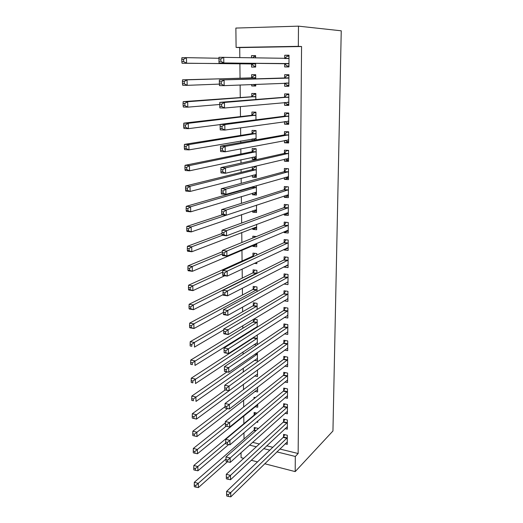 <?xml version="1.0" encoding="UTF-8"?>
<svg xmlns="http://www.w3.org/2000/svg" width="523" height="523" viewBox="0 0 523 523"><rect width="100%" height="100%" fill="white"/><g stroke="black" fill="none" stroke-linecap="round" stroke-linejoin="round"><path stroke-width="0.78" d="M279.805 449.015L298.149 453.519L301.562 46.521L239.717 47.593L239.828 57.582M239.894 63.669L240.057 78.287M240.129 84.974L240.266 97.559M240.364 106.548L240.475 116.603M240.6 127.834L240.685 135.411M240.743 140.955L240.763 142.596M240.835 148.826L240.887 153.997M240.953 159.705L240.992 163.111M241.064 169.537L241.09 172.361M241.155 178.232L241.214 183.351M241.286 189.973L241.293 190.509M241.358 196.53L241.436 203.329M241.561 214.613L241.652 223.046M241.757 232.487L241.868 242.509M241.953 250.144L242.071 260.99M242.162 269.064L242.26 278.105M242.371 288.199L242.443 295.024M242.58 307.086L242.633 311.747M242.783 325.737L242.816 328.287M242.894 335.413L242.901 336.165M242.986 344.147L242.992 344.631M243.071 351.881L243.097 354.195M243.254 368.166L243.293 372.003M243.43 384.268L243.489 389.596M243.607 400.193L243.679 406.972M243.777 415.935L243.868 423.695M243.966 432.815L244.032 438.993M239.717 47.593L236.102 47.43L235.866 28.065L298.483 26.15L298.332 46.338L236.102 47.43M243.698 458.338L241.09 457.664L241.031 452.702M298.483 26.15L341.244 30.805L332.948 430.991L295.201 471.609L295.312 456.461L298.149 453.519M255.76 85.792L251.726 85.975L255.767 86.007L255.754 84.314M251.726 85.975L251.713 84.484M251.668 77.724L251.641 74.665L255.695 74.671L255.721 78.921M288.866 86.034L284.649 86.249L288.866 86.282L288.918 74.697L284.682 74.691L284.675 77.822M284.649 86.249L284.656 83.137M251.942 115.034L251.916 112.046L255.924 112.151L255.969 119.839M288.696 123.546L284.532 124.16L288.696 124.304L288.748 112.994L284.564 112.883L284.558 115.936M284.532 124.16L284.538 121.604M256.205 158.469L252.263 159.338L256.211 159.561L256.146 148.748L252.184 148.552L252.21 151.467M252.263 159.338L252.249 157.266M288.539 160.169L284.414 161.176L288.533 161.411L288.578 150.369L284.447 150.166L284.44 153.141M284.414 161.176L284.42 159.182M256.414 193.562L252.524 194.752L256.427 195.066L256.368 185.658M252.524 194.752L252.511 193.164M288.376 195.942L284.303 197.315L288.369 197.642L288.415 186.861L284.335 186.561L284.329 189.47M284.303 197.315L284.309 195.864M256.623 227.865L252.779 229.355L256.636 229.754L256.603 224.387M252.779 229.355L252.772 228.237M287.983 230.989L284.192 232.617L288.212 233.029L288.258 222.504L284.224 222.112L284.218 224.955M284.192 232.617L284.198 231.682M254.302 263.344L256.839 263.664L256.832 262.147M252.975 255.839L252.955 253.112L256.78 253.57L256.786 255.041M287.539 265.318L284.087 267.103L288.055 267.606L288.101 257.316L284.12 256.839L284.107 259.617M284.087 267.103L284.087 266.671M253.217 289.075L253.197 286.414L256.983 286.95L257.009 291.54M284.028 300.817L287.905 301.392L287.951 291.337L284.009 290.775L284.002 293.488M284.002 293.998L284.002 293.671M253.701 328.634L254.629 328.79M253.459 322.109L253.459 321.763M253.459 321.573L253.439 319.298M253.864 319.043L257.179 319.586L257.224 327.156M284.447 333.851L287.761 334.413L287.807 324.587L283.911 323.946L283.897 326.6M283.897 327.143L283.897 326.79M254.348 360.354L257.434 360.942L257.381 352.535M284.728 366.152L287.617 366.701L287.657 357.091L283.806 356.379L283.799 358.974M254.897 391.394L257.623 391.969L257.591 387.164M284.924 397.742L287.473 398.278L287.519 388.877L283.708 388.099L283.701 390.635M256.545 422.041L257.806 422.336L257.8 420.969M254.145 414.916L254.126 412.477L257.035 413.131M285.055 428.638L287.336 429.167L287.382 419.969L283.61 419.126L283.603 421.603M252.589 442.334L259.362 444.001M266.73 445.805L272.81 447.296M285.107 443.837L287.271 444.36L287.31 435.267L283.564 434.384L283.558 436.836M254.256 429.893L254.237 427.481L257.839 428.33L257.846 429.01M284.996 413.275L287.408 413.811L287.447 404.508L283.662 403.697L283.656 406.201M255.139 406.665L257.715 407.234L257.695 404.168M254.028 398.742L254.015 397.31L255.44 397.617M284.839 382.032L287.545 382.581L287.591 373.076L283.76 372.33L283.747 374.893M254.636 375.959L257.525 376.54L257.486 369.951M284.604 350.09L287.689 350.645L287.735 340.931L283.858 340.257L283.852 342.879M254.041 344.585L256.708 345.062M256.381 335.478L257.277 335.629L257.336 344.644M284.257 317.428L287.833 317.997L287.879 308.054L283.963 307.459L283.95 310.139M283.95 310.669L283.95 310.322M253.341 305.935L253.341 305.595M253.341 305.412L253.322 302.784L257.081 303.353L257.12 309.459M287.356 282.185L284.035 284.054L287.983 284.597L288.029 274.425L284.067 273.908L284.054 276.647M253.099 272.548L253.08 269.855L256.885 270.352L256.904 273.405M287.748 248.255L284.139 249.961L288.134 250.419L288.18 240.011L284.172 239.58L284.166 242.384M284.139 249.961L284.139 249.281M255.113 244.522L256.728 244.725L252.903 246.366L256.741 246.804L256.721 243.391M252.903 246.366L252.897 245.47M252.844 238.017L252.831 236.18L256.388 236.566M288.271 213.528L284.251 215.071L288.291 215.443L288.336 204.787L284.283 204.441L284.27 207.317M284.251 215.071L284.251 213.881M256.518 210.808L252.655 212.148L256.531 212.508L256.486 205.147M252.655 212.148L252.642 210.802M288.454 178.16L284.362 179.35L288.448 179.631L288.5 168.726L284.394 168.471L284.381 171.413M284.362 179.35L284.362 177.637M256.309 176.114L252.393 177.147L256.316 177.415L256.257 166.726L253.537 166.562M252.393 177.147L252.38 175.323M252.341 169.367L252.321 166.85M288.618 141.968L284.473 142.779L288.611 142.969L288.663 131.796L284.505 131.639L284.499 134.653M284.473 142.779L284.479 140.51M252.125 140.595L252.119 139M252.073 133.358L252.053 130.404L256.035 130.56L256.093 139.896M288.781 104.901L284.59 105.319L288.781 105.411L288.833 93.963L284.623 93.905L284.617 96.997M284.59 105.319L284.597 102.469M251.805 96.493L251.779 93.467L255.812 93.519L255.845 99.514M284.715 63.793L284.708 66.944L288.951 66.924L289.003 55.196L284.747 55.248L284.734 58.413M251.563 64.002L251.589 67.081L255.649 67.068L255.629 63.296M251.517 57.831L251.504 55.641L255.577 55.595L255.597 57.916M301.562 46.521L298.332 46.338M249.504 445.106L256.309 446.792M263.716 448.629L269.829 450.146M276.863 451.885L295.312 456.461M251.269 460.286L257.512 461.901M264.703 463.751L295.201 471.609M289.003 55.373L284.747 55.248M255.577 55.745L251.504 55.641M286.924 438.287L283.178 437.398L226.596 491.417L230.728 492.588L287.304 437.725M228.27 494.712L226.609 494.242L226.642 495.948L228.296 496.425L228.27 494.712L230.728 492.588L230.8 496.85L287.284 441.915M283.178 437.398L284.774 434.665M226.596 491.417L226.609 494.242M228.296 496.425L230.8 496.85M255.525 427.781L253.858 430.436L194.327 482.284L198.289 483.402L198.4 487.586L227.407 461.776M226.001 458.998L195.831 485.468L194.242 485.017L194.294 486.691L195.877 487.148L195.831 485.468M198.4 487.586L195.877 487.148M194.242 485.017L194.327 482.284M286.99 423.009L283.224 422.153L226.296 474.276L230.453 475.407L287.369 422.46M227.976 477.519L226.309 477.061L226.341 478.793L228.002 479.251L227.976 477.519L230.453 475.407L230.525 479.722L287.349 426.69M283.224 422.153L284.858 419.407M226.296 474.276L226.309 477.061M228.002 479.251L230.525 479.722M287.055 407.567L283.27 406.744L225.988 456.919L230.172 458.004L287.441 407.025M227.675 460.109L226.001 459.665L226.034 461.417L227.708 461.855L227.675 460.109L230.172 458.004L230.244 462.378L287.421 411.307M283.27 406.744L284.95 403.972M225.988 456.919L226.001 459.665M227.708 461.855L230.244 462.378M255.459 412.778L253.747 415.452L193.837 465.463L197.818 466.542L197.936 470.778L228.695 444.53M225.707 443.001L195.341 468.595L193.752 468.163L193.798 469.857L195.393 470.295L195.341 468.595M197.936 470.778L195.393 470.295M193.752 468.163L193.837 465.463M225.374 422.859L193.34 448.433L197.341 449.473L197.459 453.761L257.695 404.776M226.184 426.186L194.85 451.512L193.249 451.094L193.301 452.813L194.902 453.232L194.85 451.512M197.459 453.761L194.902 453.232M193.249 451.094L193.34 448.433M287.127 391.949L283.316 391.158L225.681 439.34L229.891 440.386L287.506 391.42M227.381 442.471L225.694 442.053L225.72 443.824L227.407 444.243L227.381 442.471L229.891 440.386L229.963 444.812L287.487 395.748M283.316 391.158L285.048 388.373M225.681 439.34L225.694 442.053M227.407 444.243L229.963 444.812M287.192 376.161L283.361 375.409L225.367 421.538L229.604 422.538L287.578 375.645M227.074 424.611L225.374 424.205L225.406 426.003L227.106 426.408L227.074 424.611L229.604 422.538L229.675 427.023L287.558 380.018M283.361 375.409L285.146 372.598M225.367 421.538L225.374 424.205M227.106 426.408L229.675 427.023M225.067 406.652L192.837 431.194L196.857 432.194L196.981 436.535L257.604 389.485M227.525 408.581L194.353 434.221L192.745 433.822L192.791 435.554L194.406 435.96L194.353 434.221M196.981 436.535L194.406 435.96M192.745 433.822L192.837 431.194M225.21 389.923L192.327 413.739L196.373 414.7L196.498 419.093L257.512 374.03M229.067 390.746L193.85 416.713L192.229 416.328L192.281 418.086L193.902 418.472L193.85 416.713M196.498 419.093L193.902 418.472M192.229 416.328L192.327 413.739M287.258 360.197L283.407 359.478L225.047 403.508L229.309 404.462L287.65 359.693M226.766 406.521L229.309 404.462L229.388 409.006L225.125 408.038L226.799 408.339L226.766 406.521L225.06 406.136L225.093 407.953M287.63 364.113L229.388 409.006L226.799 408.339M283.407 359.478L285.244 356.647M225.047 403.508L225.06 406.136M227.002 371.905L191.804 396.068L195.877 396.983L196.001 401.429L257.414 358.405M257.388 354.058L193.34 398.984L191.712 398.611L191.764 400.396L193.392 400.762L193.34 398.984M193.392 400.762L191.764 400.396M191.712 398.611L191.804 396.068M287.33 344.049L283.459 343.369L224.727 385.248L229.015 386.151L287.722 343.559M226.452 388.197L229.015 386.151L229.094 390.753L224.805 389.831L226.485 390.04L226.452 388.197L224.733 387.831L224.766 389.674M287.702 348.03L229.094 390.753L226.485 390.04M283.459 343.369L285.349 340.512M224.727 385.248L224.733 387.831M253.903 337.08L253.165 338.035L191.281 378.175L195.38 379.038L195.504 383.549L257.323 342.604M257.296 338.211L192.824 381.025L191.183 380.679L191.235 382.483L192.876 382.829L192.824 381.025M192.876 382.829L191.235 382.483M191.183 380.679L191.281 378.175M287.402 327.725L283.505 327.078L224.4 366.747L228.721 367.604L287.794 327.241M226.139 369.63L228.721 367.604L228.793 372.265L224.485 371.395L226.171 371.5L226.139 369.63L224.406 369.284L224.439 371.153M287.774 331.772L228.793 372.265L226.171 371.5M283.505 327.078L285.46 324.201M224.4 366.747L224.406 369.284M287.375 315.408L287.846 315.487M287.473 311.211L283.558 310.603L224.073 348.004L228.414 348.815L287.866 310.74M225.818 350.822L228.414 348.815L228.492 353.535L224.151 352.711L225.851 352.718L225.818 350.822L224.079 350.495L224.112 352.391M287.846 315.323L228.492 353.535L225.851 352.718M283.558 310.603L285.578 307.701M224.073 348.004L224.079 350.495M287.245 298.875L287.918 298.973M287.545 294.508L283.603 293.946L223.739 329.013L228.106 329.771L287.938 294.057M225.491 331.772L228.106 329.771L228.185 334.557L223.818 333.785L223.779 333.38L225.524 333.687L225.491 331.772L223.746 331.464L223.779 333.38M287.918 298.685L228.185 334.557L225.524 333.687M283.603 293.946L285.695 291.017M223.739 329.013L223.746 331.464M287.081 282.152L287.99 282.276M287.617 277.615L283.656 277.092L223.399 309.773L227.799 310.479L288.016 277.177M225.165 312.46L227.799 310.479L227.878 315.33L223.484 314.611L223.439 314.114L225.197 314.401L225.165 312.46L223.406 312.172L223.439 314.114M287.996 281.858L227.878 315.33L225.197 314.401M283.656 277.092L285.82 274.137M223.399 309.773L223.406 312.172M286.866 265.233L288.068 265.383M287.689 260.526L283.708 260.042L223.053 290.278L227.485 290.932L288.095 260.101M224.831 292.887L227.485 290.932L227.564 295.841L223.138 295.175L223.092 294.593L224.864 294.861L224.831 292.887L223.06 292.625L223.092 294.593M288.068 264.834L227.564 295.841L224.864 294.861M283.708 260.042L285.95 257.061M223.053 290.278L223.06 292.625M286.597 248.124L288.147 248.301M287.768 243.241L283.76 242.796L222.706 270.522L227.165 271.117L288.166 242.829M224.498 273.058L227.165 271.117L227.244 276.098L222.791 275.484L222.746 274.81L224.53 275.052L224.498 273.058L222.706 272.816L222.746 274.81M288.147 247.621L227.244 276.098L224.53 275.052M283.76 242.796L286.094 239.782M222.706 270.522L222.706 272.816M286.29 230.793L288.219 231.016M287.84 225.746L283.806 225.348L222.353 250.497L226.838 251.033L288.245 225.348M224.151 252.955L226.838 251.033L226.923 256.08L222.445 255.525L222.393 254.753L224.19 254.976L224.151 252.955L222.353 252.733L222.393 254.753M288.225 230.198L226.923 256.08L224.19 254.976M283.806 225.348L286.238 222.308M222.353 250.497L222.353 252.733M286.088 213.181L288.297 213.528M287.918 208.049L283.858 207.696L221.994 230.198L226.511 230.676L288.323 207.67M223.805 232.578L226.511 230.676L226.596 235.795L222.085 235.298L222.033 234.428L223.844 234.624L223.805 232.578L222 232.382L222.033 234.428M288.304 212.573L226.596 235.795L223.844 234.624M283.858 207.696L286.395 204.624M221.994 230.198L222 232.382M285.885 195.341L288.376 195.844M286.663 186.737L288.415 186.92M287.996 190.15L283.917 189.836L221.634 209.618L226.178 210.043L288.402 189.777M223.452 211.92L226.178 210.043L226.263 215.228L221.726 214.79L221.667 213.822L223.491 213.999L223.452 211.92L221.634 211.75L221.667 213.822M288.382 194.746L226.263 215.228L223.491 213.999M283.917 189.836L286.519 186.776M221.634 209.618L221.634 211.75M255.093 319.239L253.04 322.044L190.751 360.053L194.876 360.87L195.001 365.433L257.224 326.64M257.198 322.194L192.301 362.844L190.653 362.511L190.705 364.335L192.353 364.668L192.301 362.844M253.067 322.024L256.806 322.645L253.04 322.044M192.353 364.668L190.705 364.335M190.653 362.511L190.751 360.053M255.041 303.046L252.969 305.844L190.215 341.696L194.36 342.467L194.491 347.095L223.739 329.902M257.1 305.994L194.36 342.467L191.771 344.428L190.111 344.114L190.163 345.965L191.823 346.278L191.771 344.428M191.823 346.278L190.163 345.965M190.111 344.114L190.215 341.696M254.995 286.663L252.799 289.513L189.672 323.109L193.843 323.829L193.974 328.516L223.406 312.375M257.002 289.618L193.843 323.829L191.235 325.77L189.561 325.476L189.62 327.352L191.287 327.646L191.235 325.77M191.287 327.646L193.974 328.516L189.81 327.777L189.62 327.352M189.561 325.476L189.672 323.109M254.949 270.103L252.674 272.973L189.117 304.275L193.314 304.948L193.451 309.694L223.099 294.626M256.898 273.052L193.314 304.948L190.692 306.87L189.012 306.602L189.065 308.498L190.745 308.773L190.692 306.87M190.745 308.773L193.451 309.694L189.261 309.008L189.065 308.498M189.012 306.602L189.117 304.275M254.91 253.348L252.55 256.25L188.561 285.198L192.784 285.82L192.915 290.625L224.72 275.752M222.706 272.123L192.784 285.82L190.143 287.728L188.45 287.473L188.509 289.402L190.195 289.65L190.143 287.728M190.195 289.65L192.915 290.625L188.698 289.99L188.509 289.402M188.45 287.473L188.561 285.198M222.353 251.72L187.992 265.874L192.242 266.442L192.379 271.313L256.721 244.058M254.878 236.403L253.943 237.566M222.373 253.884L192.242 266.442L189.581 268.332L187.881 268.096L187.94 270.051L189.64 270.28L189.581 268.332M189.64 270.28L192.379 271.313L188.136 270.731L187.94 270.051M187.881 268.096L187.992 265.874M256.623 227.78L254.74 227.472M222.014 233.461L187.424 246.294L191.699 246.81L191.836 251.74L256.616 226.975M222.301 235.317L191.699 246.81L189.019 248.673L187.306 248.464L187.365 250.439L189.078 250.654L189.019 248.673M189.078 250.654L191.836 251.74L187.567 251.21L187.365 250.439M187.306 248.464L187.424 246.294M256.518 210.638L254.368 210.207M222.112 214.829L186.842 226.452L191.143 226.91L191.281 231.911L256.512 209.697M226.198 215.221L191.143 226.91L188.443 228.76L186.724 228.571L186.783 230.571L188.502 230.761L188.443 228.76M188.502 230.761L191.281 231.911L186.986 231.434L186.783 230.571M186.724 228.571L186.842 226.452M256.414 193.301L253.995 192.719M252.812 186.678L252.034 187.417L186.253 206.343L190.581 206.748L190.725 211.815L256.407 192.222M256.381 187.358L190.581 206.748L187.862 208.572L186.129 208.409L186.188 210.442L187.92 210.606L187.862 208.572M187.92 210.606L190.725 211.815L186.397 211.397L186.188 210.442M186.129 208.409L186.253 206.343M285.682 177.258L286.558 177.813L288.454 177.944M287.173 168.641L288.5 168.916M288.075 172.028L283.969 171.766L221.268 188.757L225.844 189.117L288.487 171.675M223.099 190.973L225.844 189.117L225.929 194.373L221.36 194L221.301 192.935L223.131 193.085L223.099 190.973L221.268 190.83L221.301 192.935M288.461 176.702L225.929 194.373L223.131 193.085M283.969 171.766L286.591 168.798M221.268 188.757L221.268 190.83M255.276 166.667L251.903 169.707L185.658 185.966L190.012 186.312L190.156 191.444L256.303 174.538M256.257 166.915L254.655 166.817M256.309 175.761L253.609 175.002M256.27 169.622L190.012 186.312L187.273 188.117L185.528 187.979L185.593 190.032L187.332 190.176L187.273 188.117M187.332 190.176L190.156 191.444L185.802 191.091L185.593 190.032M185.528 187.979L185.658 185.966M285.473 158.933L286.624 159.724L288.539 159.835M287.885 150.336L286.656 150.604L288.578 150.696M288.153 153.69L284.022 153.474L220.896 167.608L225.505 167.903L288.565 153.357M222.739 169.74L225.505 167.903L225.59 173.237L220.987 172.923L220.928 171.753L222.772 171.877L222.739 169.74L220.889 169.615L220.928 171.753M288.546 158.436L225.59 173.237L222.772 171.877M284.022 153.474L286.656 150.604M220.896 167.608L220.889 169.615M255.839 148.735L254.538 148.99L251.766 151.794L185.05 165.314L189.437 165.595L189.581 170.799L256.192 156.652M256.146 149.068L254.538 148.99M256.198 158.018L254.596 157.926L253.224 157.057M256.165 151.677L189.437 165.595L186.678 167.38L184.92 167.268L184.985 169.347L186.737 169.465L186.678 167.38M186.737 169.465L189.581 170.799L185.201 170.505L184.985 169.347M184.92 167.268L185.05 165.314M285.257 140.36L286.696 141.426L288.618 141.511M288.663 131.861L286.728 132.188L288.663 132.267M288.232 135.137L284.081 134.967L220.516 146.165L225.158 146.394L288.65 134.816M222.373 148.205L225.158 146.394L225.243 151.801L220.614 151.552L220.549 150.271L222.406 150.369L222.373 148.205L220.51 148.107L220.549 150.271M288.624 139.961L225.243 151.801L222.406 150.369M284.081 134.967L286.728 132.188M220.516 146.165L220.51 148.107M256.035 130.704L254.42 130.953L251.635 133.666L184.436 144.381L188.849 144.596L188.999 149.872L256.08 138.556M256.035 131.018L254.42 130.953M255.309 140.033L252.831 138.876M256.054 133.515L188.849 144.596L186.077 146.362L184.305 146.27L184.371 148.382L186.136 148.473L186.077 146.362M186.136 148.473L188.999 149.872L184.593 149.637L184.371 148.382M184.305 146.27L184.436 144.381M285.042 121.532L286.767 122.898L288.703 122.964M288.742 113.321L286.8 113.556L288.742 113.609M288.31 116.354L284.133 116.237L220.137 124.415L224.805 124.579L288.735 116.054M222 126.363L224.805 124.579L224.89 130.057L220.229 129.881L220.17 128.488L222.04 128.56L222 126.363L220.131 126.298L220.17 128.488M288.709 121.258L224.89 130.057L222.04 128.56M284.133 116.237L286.8 113.556M220.137 124.415L220.131 126.298M255.924 112.53L254.302 112.707L251.491 115.328L183.815 123.153L188.26 123.31L188.404 128.658L220.137 124.592M255.924 112.752L254.302 112.707M255.943 115.145L188.26 123.31L185.462 125.049L183.684 124.984L183.743 127.128L185.521 127.194L185.462 125.049M185.521 127.194L188.404 128.658L183.972 128.488L183.743 127.128M183.684 124.984L183.815 123.153M284.826 102.443L286.839 104.155L288.788 104.195M288.827 94.552L286.872 94.696L288.827 94.722M288.395 97.343L284.192 97.278L219.745 102.358L224.445 102.449L288.82 97.056M221.621 104.208L224.445 102.449L224.537 108.013L219.843 107.901L219.778 106.398L221.66 106.444L221.621 104.208L219.738 104.169L219.778 106.398M288.794 102.331L224.537 108.013L221.66 106.444M284.192 97.278L286.872 94.696M219.745 102.358L219.738 104.169M255.812 94.14L254.178 94.245L251.354 96.768L183.187 101.639L187.659 101.724L187.809 107.15L219.745 104.482M255.812 94.271L254.178 94.245M255.825 96.552L187.659 101.724L184.841 103.443L183.05 103.404L183.115 105.574L184.9 105.613L184.841 103.443M184.9 105.613L187.809 107.15L183.344 107.045L183.115 105.574M183.05 103.404L183.187 101.639M284.61 83.092L286.911 85.184L288.873 85.197M288.912 75.56L286.944 75.606L288.912 75.613M288.48 78.097L219.353 79.986L288.905 77.829M221.242 81.738L224.086 80.006L224.177 85.648L219.451 85.609L219.385 83.987L221.281 84L221.242 81.738L219.346 81.732L219.385 83.987M288.879 83.17L224.177 85.648L221.281 84M284.244 78.084L286.944 75.606M219.353 79.986L219.346 81.732M255.701 75.528L254.054 75.56L251.217 77.986L182.547 79.823L187.044 79.842L187.201 85.341L219.385 84.105M255.701 75.567L254.054 75.56M255.76 84.942L254.119 84.929L253.485 84.412M255.714 77.737L187.044 79.842L184.207 81.536L182.409 81.523L182.475 83.726L184.273 83.739L184.207 81.536M184.273 83.739L187.201 85.341L182.71 85.301L182.475 83.726M182.409 81.523L182.547 79.823M288.958 65.983L286.983 65.976L288.958 65.97M284.604 58.53L287.022 56.288L288.997 56.262M218.941 58.968L218.98 61.256L220.889 61.243L220.85 58.949L218.941 58.968L218.954 57.288L288.99 58.367M220.85 58.949L223.72 57.236L223.811 62.963L219.052 62.995L284.29 63.538L286.983 65.976M288.964 63.767L223.811 62.963L220.889 61.243M218.98 61.256L219.052 62.995M255.584 56.634L253.93 56.654L252.55 57.85M255.642 66.127L253.995 66.14L255.642 66.14M218.947 58.262L186.43 57.648L186.587 63.224L182.063 63.257L251.105 63.754L253.995 66.14M183.632 61.551L183.573 59.315L181.756 59.334L181.821 61.564L183.632 61.551L186.587 63.224L255.629 63.983M181.756 59.334L181.899 57.7L186.43 57.648L183.573 59.315M182.063 63.257L181.821 61.564M287.192 437.914L283.453 437.032M254.145 430.076L256.1 430.54M253.858 430.436L255.714 430.88M287.264 422.649L283.499 421.793M287.33 407.214L283.544 406.391M254.034 415.099L254.544 415.216M253.747 415.452L254.152 415.543M287.402 391.603L283.59 390.818M287.467 375.828L283.643 375.069M287.539 359.87L283.688 359.151M255.42 353.881L257.277 354.228M254.995 354.176L256.983 354.548M287.611 343.735L283.741 343.055M253.459 337.727L257.179 338.381M253.165 338.035L256.885 338.695M287.683 327.418L283.786 326.77M287.755 310.91L283.839 310.309M287.827 294.22L283.891 293.651M287.905 277.334L283.943 276.811M287.977 260.258L283.996 259.774M288.055 242.979L284.048 242.541M288.134 225.498L284.1 225.106M288.212 207.814L284.152 207.461M288.291 189.921L284.211 189.614M253.341 321.743L257.081 322.358M253.224 305.576L256.983 306.158M252.923 305.87L256.682 306.452M253.099 289.232L256.885 289.775M252.799 289.513L256.584 290.056M252.982 272.705L256.78 273.209M252.674 272.973L256.479 273.483M252.857 255.989L254.309 256.165M252.55 256.25L253.792 256.401M252.348 187.201L256.257 187.496M252.034 187.417L255.95 187.718M255.95 192.131L256.283 192.157M288.35 176.624L287.977 176.597M288.369 171.819L284.264 171.551M252.217 169.504L256.146 169.753M251.903 169.707L255.839 169.962M255.78 174.44L256.178 174.466M288.428 158.358L287.977 158.332M288.448 153.494L284.322 153.278M252.086 151.598L256.041 151.807M251.766 151.794L255.727 152.003M255.59 156.547L256.067 156.573M288.506 139.876L287.938 139.85M288.533 134.947L284.381 134.784M251.949 133.483L255.93 133.646M251.635 133.666L255.61 133.829M255.348 138.445L255.956 138.471M288.591 121.166L287.807 121.14M288.611 116.178L284.434 116.06M251.811 115.158L255.819 115.269M251.491 115.328L255.499 115.439M288.676 102.227L287.434 102.201M288.696 97.18L284.492 97.115M255.682 96.69L251.661 96.624L255.701 96.67M251.354 96.768L255.381 96.827M288.761 83.059L285.885 83.039M288.781 77.947L284.551 77.94M251.537 77.842L255.59 77.855M251.217 77.986L255.263 77.999M288.846 63.656L284.597 63.682M288.539 63.512L284.29 63.538M288.866 58.484L284.61 58.524M251.105 63.754L255.178 63.728M251.439 63.891L255.505 63.865M287.421 327.712L283.525 327.065M287.513 311.185L283.597 310.577M287.604 294.469L283.669 293.9M287.696 277.563L283.734 277.033M287.794 260.461L283.806 259.977M287.885 243.162L283.878 242.718M287.983 225.661L283.956 225.263M288.081 207.951L284.028 207.598M288.18 190.039L284.1 189.731M252.969 305.844L256.728 306.419M252.864 289.474L256.649 290.017M252.759 272.921L256.564 273.431M252.661 256.185L253.93 256.342M252.23 187.312L256.139 187.607M288.278 171.91L284.172 171.649M252.119 169.596L256.054 169.844M288.376 153.566L284.251 153.35M252.008 151.67L255.963 151.879M288.48 134.999L284.322 134.836M251.896 133.542L255.871 133.698M288.578 116.217L284.401 116.099M251.779 115.191L255.78 115.302M288.683 97.2L284.479 97.134"/></g></svg>
